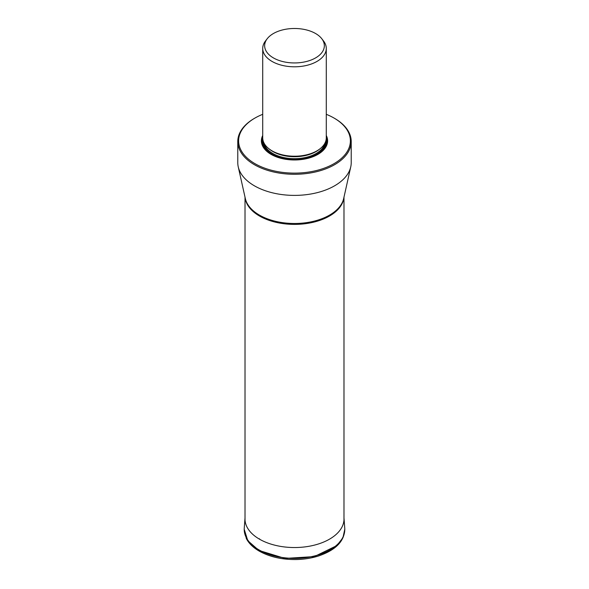 <?xml version="1.0" encoding="UTF-8"?>
<svg xmlns="http://www.w3.org/2000/svg" width="589" height="589" viewBox="0 0 589 589"><rect width="100%" height="100%" fill="white"/><g stroke="black" fill="none" stroke-linecap="round" stroke-linejoin="round"><path stroke-width="0.88" d="M237.779 141.537L237.779 162.652A56.721 32.748 0 0 0 238.243 166.834A56.721 32.748 0 0 0 254.396 185.807A56.721 32.748 0 0 0 312.803 193.641A56.721 32.748 0 0 0 350.757 166.834A56.721 32.748 0 0 0 351.221 162.652L351.221 141.537A56.721 32.748 180 0 1 334.604 164.692A56.721 32.748 180 0 1 254.396 164.692A56.721 32.748 180 0 1 237.779 141.537A56.721 32.748 180 0 1 245.915 124.64A56.721 32.748 180 0 1 254.396 118.382L254.985 118.043A55.881 32.262 180 0 1 262.377 114.457A55.881 32.262 180 0 1 262.723 114.318M326.277 114.318A55.881 32.262 180 0 1 334.015 118.043L334.604 118.382A56.721 32.748 180 0 1 351.221 141.537M334.015 118.043A55.881 32.262 180 0 1 334.015 163.668A55.881 32.262 180 0 1 258.542 165.561A55.881 32.262 180 0 1 248.772 122.313A55.881 32.262 180 0 1 254.985 118.043M262.723 135.485A33.117 19.12 0 0 0 271.087 154.377A33.117 19.12 0 0 0 317.913 154.377L317.913 154.377A33.117 19.12 0 0 0 326.277 135.485M262.723 48.453L262.723 137.863A31.777 18.347 0 0 0 272.03 150.836L272.03 150.836A31.777 18.347 0 0 0 316.97 150.836L316.286 151.233L316.97 150.836A31.777 18.347 0 0 0 326.277 137.863L326.277 48.453A31.777 18.347 180 0 1 316.97 61.425A31.777 18.347 180 0 1 272.03 61.425A31.777 18.347 180 0 1 262.723 48.453A31.777 18.347 180 0 1 264.365 42.622A31.777 18.347 180 0 1 265.492 40.958L267.251 38.683A29.848 17.228 180 0 1 267.995 37.799A29.848 17.228 180 0 1 280.784 30.414A29.848 17.228 180 0 1 321.749 38.683A29.848 17.228 180 0 1 315.601 57.899A29.848 17.228 180 0 1 277.574 59.909A29.848 17.228 180 0 1 267.251 38.683M321.749 38.683L323.508 40.958A31.777 18.347 180 0 1 326.277 48.453M245.017 517.945A49.513 28.589 0 0 0 259.491 539.171L259.513 538.766M343.983 517.945A49.513 28.589 180 0 1 314.254 545.164A49.513 28.589 180 0 1 259.491 539.171M343.983 517.922L344.742 528.068A50.286 29.038 180 0 1 314.747 555.898A50.286 29.038 180 0 1 258.939 549.846A50.286 29.038 180 0 1 244.258 528.068L245.017 517.922M344.764 528.37A50.293 29.038 180 0 1 344.779 528.672A50.293 29.038 180 0 1 314.32 556.075A50.293 29.038 180 0 1 258.939 549.92A50.293 29.038 180 0 1 244.221 528.672L244.221 528.672A50.293 29.038 180 0 1 244.236 528.37M344.742 528.068L344.801 529.18C344.418 541.291 335.561 550.259 318.237 556.075C310.963 558.328 303.202 559.491 294.971 559.55C281.13 559.513 269.21 556.693 259.197 551.09C253.152 547.586 248.867 543.404 246.327 538.537L244.199 529.18L247.778 540.687L258.924 550.443L284.988 558.424L314.327 556.598L336.842 545.591L342.953 537.728L344.801 529.18M343.888 197.602A49.483 28.566 180 0 1 312.008 222.546A49.483 28.566 180 0 1 259.513 216.03A49.483 28.566 180 0 1 245.112 197.602M238.243 166.834L245.318 198.515A49.586 28.633 0 0 0 259.432 215.103A49.586 28.633 0 0 0 310.506 221.957A49.586 28.633 0 0 0 343.681 198.515L350.757 166.834M326.277 137.517A32.476 18.752 180 0 1 317.685 154.509M271.315 154.509A32.476 18.752 180 0 1 262.723 137.517M326.21 139.056A32.005 18.48 180 0 1 317.132 154.605A32.005 18.48 180 0 1 305.477 158.897M283.523 158.897A32.005 18.48 180 0 1 262.79 139.056M263.231 141.132A31.276 18.06 0 0 0 282.205 158.147A31.276 18.06 0 0 0 316.617 154.311A31.276 18.06 0 0 0 325.769 141.132M264.152 143.304A30.613 17.67 0 0 0 284.664 157.727A30.613 17.67 0 0 0 316.146 153.493A30.613 17.67 0 0 0 324.848 143.304M320.077 148.745A30.613 17.67 180 0 1 316.146 151.535A30.613 17.67 180 0 1 268.923 148.745M272.03 150.836L272.714 151.233A30.805 17.788 0 0 0 316.286 151.233M244.199 529.18L244.258 528.068M245.017 197.175L245.017 519.962M343.983 197.175L343.983 519.962"/></g></svg>
